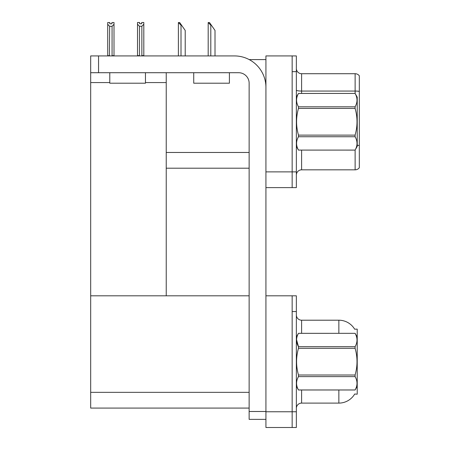 <?xml version="1.0" encoding="UTF-8"?>
<svg xmlns="http://www.w3.org/2000/svg" width="450" height="450" viewBox="0 0 450 450"><rect width="100%" height="100%" fill="white"/><g stroke="black" fill="none" stroke-linecap="round" stroke-linejoin="round"><path stroke-width="0.67" d="M249.199 59.597L265.928 59.597M292.157 295.808L292.157 427.5L296.359 427.5L296.359 295.808L265.928 295.808L265.928 55.924L292.157 55.924L292.157 187.616L265.928 187.616L265.928 171.877L292.157 171.877L292.157 187.616L296.359 187.616L296.359 171.877L292.157 171.877L292.157 71.663L296.359 71.663L296.359 171.877M166.236 168.204L249.137 168.204M145.457 82.575L166.236 82.575L166.236 72.714M166.236 82.575L166.236 295.808L90.681 295.808L90.681 55.924L98.55 55.924L98.55 72.714L238.641 72.714A10.496 10.496 0 0 1 249.137 83.205L249.137 411.497L265.928 411.497M90.681 82.575L109.783 82.575M265.928 187.616L265.928 427.5L292.157 427.5L292.157 311.546L296.359 311.546M166.236 295.808L249.137 295.808M90.681 295.808L90.681 408.088L249.137 408.088M354.645 329.186A18.366 18.366 0 0 0 338.856 320.203A18.366 18.366 0 0 1 354.645 329.186L357.221 329.124L357.221 394.183L354.696 394.026A18.366 18.366 0 0 1 338.856 403.104A18.366 18.366 0 0 0 354.606 394.183M296.359 175.078A5.248 5.248 0 0 1 301.601 169.83L355.123 169.83L355.123 150.064M359.319 75.808A5.248 5.248 0 0 0 355.123 73.71A5.248 5.248 0 0 1 359.319 75.808L359.319 167.732A5.248 5.248 0 0 1 355.123 169.83M292.157 55.924L296.359 55.924L296.359 71.663M359.319 91.418A5.248 0.911 180 0 0 355.123 91.052L355.123 73.71L301.601 73.71A5.248 5.248 0 0 1 296.359 68.462A5.248 5.248 0 0 0 301.601 73.71L301.601 93.437M359.319 91.783L359.319 145.564A5.248 0.911 180 0 0 357.221 145.277M301.601 389.987L301.601 403.104A5.248 5.248 0 0 0 296.359 408.347A5.248 5.248 0 0 1 301.601 403.104L338.856 403.104L338.856 389.987M338.856 333.321L338.856 320.203A18.366 18.366 0 0 1 354.606 329.124A18.366 18.366 0 0 0 338.856 320.203L301.601 320.203A5.248 5.248 0 0 1 296.359 314.955A5.248 5.248 0 0 0 301.601 320.203L301.601 333.321M208.434 22.551L209.498 22.551L211.337 25.177L210.808 25.177L208.187 22.551L208.187 55.924M215.01 55.924L215.01 30.42L211.337 25.177M178.633 22.551L179.696 22.551L181.53 25.177L181.007 25.177L178.386 22.551L178.386 55.924M185.209 55.924L185.209 30.42L181.53 25.177M141.868 26.246L139.455 26.246L137.514 24.244L137.514 22.5L139.612 22.5L139.612 23.743L141.711 23.743L141.711 22.5L143.809 22.5L143.809 24.244L141.868 26.246L141.868 55.609L143.809 55.609L143.809 55.924M143.809 55.609L143.809 24.244M139.455 26.246L139.455 55.609L137.514 55.609L137.514 55.924L137.514 24.244M139.455 55.609L139.151 55.924M141.711 23.743L139.612 23.743M111.909 23.799L109.811 23.799L111.909 23.799L111.909 22.551L114.008 22.551L114.008 55.659L112.067 55.659L112.067 26.297L109.654 26.297L109.395 55.924M109.811 23.799L109.811 22.551L107.713 22.551L107.713 55.924M114.008 24.3L112.067 26.297M109.654 26.297L107.713 24.3M109.654 55.659L107.713 55.659M265.928 419.366L249.137 419.366L249.137 411.497M265.928 87.401A31.483 31.483 0 0 0 234.444 55.924L98.55 55.924M98.55 72.714L90.681 72.714M109.783 72.714L109.783 83.205L145.457 83.205L145.457 72.714M121.095 83.205L129.257 83.205M193.731 72.714L193.731 83.205L229.41 83.205L229.41 72.714M205.042 83.205L213.204 83.205M296.359 97.11L298.479 93.437L355.101 93.437L357.221 97.11L357.221 146.43L355.101 150.086C357.637 145.654 357.637 141.204 355.101 136.733L298.479 136.733C295.937 141.165 295.937 145.614 298.479 150.086L355.101 150.103M355.101 93.437L298.479 93.454C295.937 97.886 295.937 102.336 298.479 106.808L298.479 108.416C295.937 117.293 295.937 126.197 298.479 135.124L298.479 136.733M298.479 106.808L355.101 106.808C357.637 102.375 357.637 97.92 355.101 93.454M355.101 106.808L355.101 108.416L298.479 108.416M298.479 135.124L355.101 135.124C357.637 126.197 357.637 117.293 355.101 108.416M355.101 135.124L355.101 136.733M296.359 146.43L298.479 150.103M298.479 150.086L355.101 150.086M357.221 336.994L355.101 333.321L298.479 333.338C295.937 337.77 295.937 342.219 298.479 346.691L298.479 348.3C295.937 357.176 295.937 366.081 298.479 375.007L298.479 376.616C295.937 381.049 295.937 385.498 298.479 389.97L355.101 389.97C357.637 385.537 357.637 381.088 355.101 376.616L298.479 376.616M296.55 339.683L298.479 346.691L355.101 346.691C357.637 342.259 357.637 337.804 355.101 333.338M355.101 346.691L355.101 348.3L298.479 348.3M298.479 375.007L355.101 375.007C357.637 366.081 357.637 357.176 355.101 348.3M355.101 375.007L355.101 376.616M296.359 386.314L298.479 389.987L355.101 389.987L357.221 386.314M296.359 336.994L298.479 333.321L355.101 333.321M166.236 152.466L249.137 152.466M265.928 411.761L296.359 411.761M90.681 392.344L249.137 392.344M301.601 150.103L301.601 169.83M355.123 93.476L355.123 91.052L301.601 91.052A5.248 0.911 0 0 1 296.359 90.141M301.601 320.203A5.248 5.248 0 0 1 296.359 314.955M210.808 55.924L210.808 25.177M181.007 55.924L181.007 25.177"/></g></svg>
